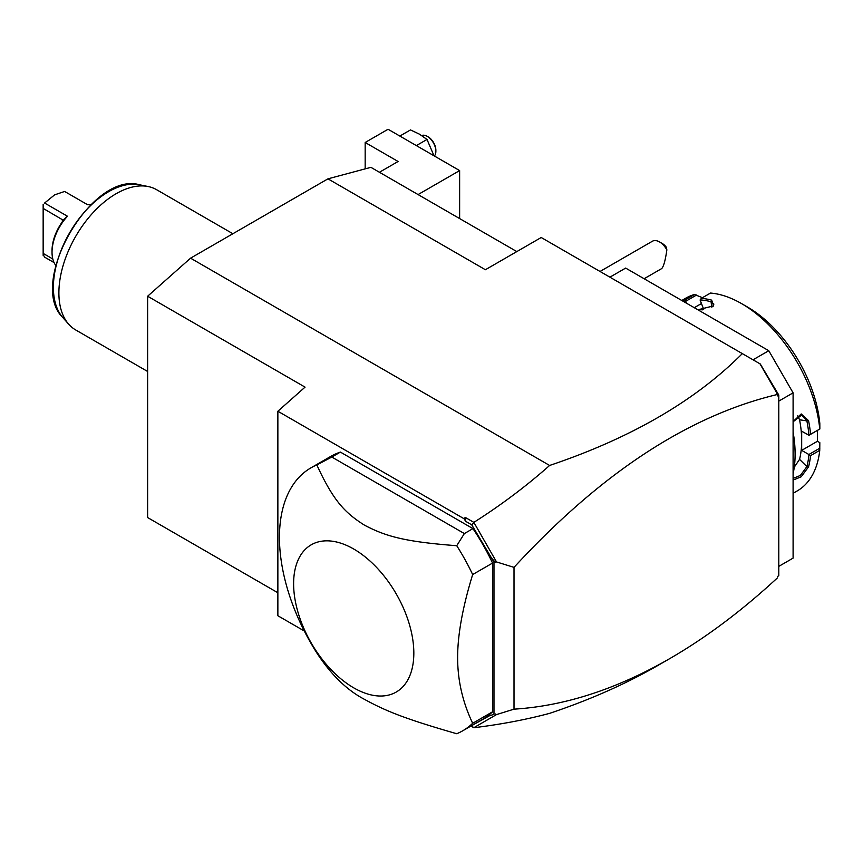 <?xml version="1.0" encoding="UTF-8"?>
<svg xmlns="http://www.w3.org/2000/svg" width="863" height="863" viewBox="0 0 863 863"><rect width="100%" height="100%" fill="white"/><g stroke="black" fill="none" stroke-linecap="round" stroke-linejoin="round"><path stroke-width="1.29" d="M277.864 592.752L147.627 517.563L147.627 296.236L190.561 258.166L327.962 178.835L370.896 167.336L516.818 251.586M471.36 725.805L489.634 715.675L493.981 714.413L493.981 562.115L471.727 524.823L465.826 521.414L465.308 517.433L473.863 522.374C501.036 505.114 526.29 486.149 549.612 465.459C631.015 438.07 695.254 400.788 742.32 353.614L541.209 237.508L485.394 269.731L327.962 178.835M549.612 465.459L190.561 258.166M471.727 726.01L473.863 727.725C501.036 724.391 526.29 719.602 549.612 713.356C589.645 699.958 625.761 683.992 657.951 665.427L669.796 658.588C706.053 637.617 741.9 610.734 777.358 577.951L777.358 577.854M742.32 353.614L760.271 363.981L778.793 395.071L778.793 575.729L777.358 576.549M753.032 359.795L768.771 350.712L793.097 392.848L793.097 558.113L778.793 566.376M609.904 277.174L625.653 268.08L768.771 350.712M778.793 401.112L793.097 392.848M819.85 448.177L808.879 454.51L801.684 450.367L817.434 441.273L819.818 442.654L819.753 450.335L810.584 455.621A111.327 64.272 60 0 1 808.545 466.851L801.209 476.786L793.097 480.076M819.753 450.335A111.327 64.272 60 0 1 797.239 490.918L793.097 493.302M793.097 473.711A111.327 64.272 -120 0 0 795.103 454.499A111.327 64.272 -120 0 0 793.097 432.956M810.584 455.621L808.879 454.51M808.965 454.672A110.108 63.571 60 0 1 806.862 466.613L800.379 475.437L793.097 478.404M801.684 450.367L801.684 440.777A99.18 57.26 60 0 1 799.559 459.343L794.273 467.174M808.545 466.851L806.862 466.613L799.559 459.343M793.097 432.083A110.108 63.571 60 0 1 795.103 453.507L795.103 454.499M793.097 421.543L801.209 413.949L808.545 420.648A111.327 64.272 60 0 1 810.584 434.229L819.85 429.008L819.818 423.485A103.226 59.601 60 0 0 747.304 306.915L741.576 303.614A111.327 64.272 60 0 1 819.753 428.943M681.781 300.486L685.912 298.102A111.327 64.272 60 0 1 694.478 294.488L702.439 297.713M682.277 300.777A111.327 64.272 60 0 1 685.308 299.774L694.478 294.488M711.684 300.141L713.55 305.88L697.908 309.795L703.679 309.278L700.087 300.011L701.349 298.339A111.327 64.272 60 0 1 711.684 300.141L711.047 301.726L713.863 304.067L713.054 306.333M741.576 303.614A111.327 64.272 60 0 0 710.508 293.053L701.349 298.339M808.545 420.648L806.862 420.907A110.108 63.571 60 0 1 808.965 435.276L810.584 434.229M797.703 415.837L799.559 419.763A99.18 57.26 60 0 1 801.684 440.777L801.684 431.198L808.965 435.276M808.879 435.34L819.85 429.008M700.13 299.893A110.108 63.571 60 0 1 711.047 301.726L711.824 307.206M683.874 301.694A110.108 63.571 60 0 1 685.589 301.187L685.308 299.774M686.441 303.183L685.589 301.187M685.707 301.295L696.689 294.963M701.457 303.539L694.262 307.692M817.434 441.273L817.434 430.4M698.016 309.806A99.18 57.26 60 0 1 702.806 309.828M793.097 421.824L801.587 415.092L806.862 420.907L799.559 419.763M473.841 727.682L496.516 714.586L514.014 709.159C564.715 705.999 616.635 689.149 669.796 658.588M470.939 726.042L473.863 727.725M147.627 296.236L305.06 387.131L277.864 411.241L277.864 615.74L304.283 630.993M277.864 411.241L463.927 518.663L465.308 517.433M473.863 522.374L496.516 561.942L514.014 567.369C600.691 473.28 688.48 415.653 777.358 394.499L775.664 390.637M759.979 363.819L777.358 393.906M471.727 524.823L473.841 522.665M465.826 521.414L463.927 518.663M462.697 730.81L482.579 719.321A151.802 87.648 -120 0 0 492.546 711.802L492.546 563.075A151.802 87.648 -120 0 0 472.946 528.62L340.41 452.093A151.802 87.648 -120 0 0 330.777 456.398L310.896 467.875A151.802 87.648 -120 0 0 279.45 537.369A151.802 87.648 -120 0 0 316.84 652.957C331.025 674.683 346.894 690.141 364.445 699.332C385.739 711.004 404.564 718.717 456.743 733.733A151.802 87.648 -120 0 0 462.697 730.81A151.802 87.648 -120 0 0 472.665 723.28L492.546 711.802M514.014 567.369L514.014 709.159M496.516 561.942L493.981 562.115M489.634 715.675L493.981 714.413M495.459 713.992L496.516 714.586M489.634 555.837L495.459 562.536M778.793 395.071L777.358 395.901L777.358 394.499M340.41 452.093L331.824 457.056L464.359 533.571L456.743 545.718A151.802 87.648 60 0 1 472.665 574.553L492.546 563.075M472.665 574.553C462.622 607.218 457.617 634.898 457.627 657.595C457.617 680.314 462.633 702.212 472.665 723.28M331.824 457.056L316.84 464.941A151.802 87.648 -120 0 0 310.896 467.875M464.359 533.571L472.946 528.62M293.614 583.733A85.005 49.083 60 0 1 353.722 549.019A85.005 49.083 60 0 1 413.83 653.14A85.005 49.083 60 0 1 353.722 687.843A85.005 49.083 60 0 1 293.614 583.733M456.743 545.718C404.564 541.748 385.739 536.355 364.445 525.146C344.628 512.622 333.28 500.605 316.84 464.941M659.505 241.92L662.374 243.571A10.119 5.847 60 0 1 666.312 247.206L666.862 249.882A14.164 8.177 -120 0 0 663.237 244.909A14.164 8.177 -120 0 0 659.505 241.92A14.164 8.177 -120 0 0 652.428 241.219L600.033 271.467M666.862 249.882C665.373 260.324 663.647 266.559 661.673 268.598L644.111 278.738M459.634 218.566L459.634 170.583L418.07 194.574M379.429 172.266L398.091 161.489L365.168 142.481L388.07 129.267L459.634 170.583M365.168 168.868L365.168 142.481M399.849 136.063L410.486 129.914L419.558 134.218L427.012 139.461L416.365 145.599M427.012 139.461L434.003 155.782M421.705 135.523A12.147 7.012 60 0 1 427.282 136.365A12.147 7.012 60 0 1 435.869 151.241A12.147 7.012 -120 0 1 434.359 155.987M427.282 136.365L428.145 136.861A10.928 6.311 60 0 1 435.869 150.248L435.869 151.241M147.627 371.478L75.664 329.936A80.96 46.742 -60 0 1 68.727 324.24A80.96 46.742 -60 0 1 58.889 292.87A80.96 46.742 -60 0 1 89.299 216.926A80.96 46.742 -60 0 1 148.22 186.548A80.96 46.742 -60 0 1 156.624 189.709L232.881 233.733M55.825 265.48A36.03 20.798 -60 0 1 52.028 252.223A36.03 20.798 -60 0 1 67.476 216.246L44.585 203.032L54.596 194.876L64.617 191.457L87.519 204.682A36.03 20.798 -60 0 1 90.885 204.758M54.078 262.6L44.585 257.12L43.15 254.488M44.585 203.032L54.596 194.876M43.15 204.197L43.15 208.393L63.279 220.216M67.476 216.246L62.891 220.227L62.33 221.834L62.33 219.461M43.15 208.393L43.15 255.362M43.15 253.409L52.805 258.976M52.028 252.223L52.028 250.561A34.002 19.633 -60 0 1 62.33 221.834M148.22 186.548L139.558 184.779A78.112 45.092 120 0 0 69.558 232.924A78.112 45.092 120 0 0 62.87 317.616L68.727 324.24M139.558 184.779C91.834 170.874 26.958 283.247 62.87 317.616"/></g></svg>
